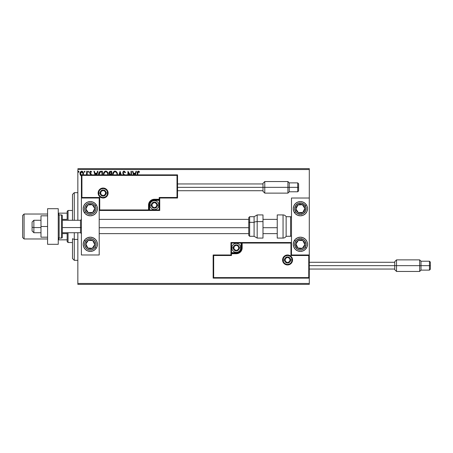 <?xml version="1.0" encoding="UTF-8"?>
<svg xmlns="http://www.w3.org/2000/svg" width="453" height="453" viewBox="0 0 453 453"><rect width="100%" height="100%" fill="white"/><g stroke="black" fill="none" stroke-linecap="round" stroke-linejoin="round"><path stroke-width="0.68" d="M77.842 169.53L309.286 169.53L309.286 198.012L291.483 198.012L291.483 254.988L309.286 254.988L309.286 169.53L77.842 169.53L77.842 220.271L77.842 169.53M309.286 278.131L309.286 283.47L77.842 283.47L77.842 232.729L77.842 284.359L309.286 284.359L77.842 284.359L77.842 283.47L309.286 283.47L309.286 284.359L309.286 198.012L291.483 198.012L291.483 254.988L309.286 254.988L308.753 255.52L290.951 255.52L290.951 243.057L242.168 243.057L242.168 247.865L241.721 250.113L240.447 252.021L238.538 253.295L236.29 253.737L231.483 253.737L231.483 255.52L213.68 255.52L213.68 277.598L308.753 277.598L308.753 255.52L308.753 277.598L213.68 277.598L213.68 255.52L213.148 254.988L213.148 278.131L309.286 278.131L308.753 277.598L309.286 278.131L309.286 254.988L308.753 255.52L290.951 255.52L291.154 242.853L241.63 243.057L241.63 247.865A5.34 5.34 0 0 1 236.29 253.204L231.483 253.204L230.951 253.737L230.951 254.988L213.148 254.988L213.148 278.131L213.68 277.598L213.148 278.131L309.286 278.131M83.159 175.005L83.511 173.573L83.086 172.027L82.157 171.279L80.985 171.444L80.232 172.389L80.022 173.997L80.577 175.351L81.557 175.928M87.186 174.869L87.186 171.308L87.186 174.869L87.186 171.308L86.71 171.308L86.432 175.005M91.41 174.954L91.268 174.048L90.068 172.633L90.402 171.857L91.308 172.27L91.58 171.846L90.747 171.24L89.83 171.67L89.592 172.729L90.934 174.875M102.446 174.869L102.446 171.308L100.996 171.308L102.446 171.308L102.446 174.869L102.446 171.308L100.725 171.319L99.688 171.642L99.003 172.485L98.68 175.209M111.715 174.869L111.715 171.308L111.715 174.869L111.715 171.308L110.47 171.308L109.484 171.715L109.014 172.757L109.235 174.037L109.983 174.671L109.717 174.937M121.24 174.869L120.102 171.308L121.24 174.869L120.102 171.308L118.879 174.869M119.399 174.869L120.062 172.814L120.719 174.869L120.062 172.814L119.399 174.869M130.968 171.308L130.968 174.869L130.968 171.308L131.444 171.308L130.968 171.308L131.444 171.308L131.444 174.869M127.961 171.308L130.266 174.869L127.961 171.308L127.848 174.869M128.329 174.869L128.329 172.893L129.615 174.869L128.329 172.893L128.329 174.869M137.763 172.921L137.757 174.869L137.893 172.174L138.505 171.795L139.348 172.35L139.592 171.868L138.595 171.166L137.587 171.579L137.276 174.869L137.276 173.125M135.339 174.869L136.478 171.308L135.957 171.308L136.478 171.308L135.339 174.869L136.478 171.308L135.957 171.308L135.317 173.306L133.567 173.306L132.927 171.308L132.406 171.308L133.544 174.869M124.677 175L123.375 173.454L123.29 172.417L124.088 171.789L125.062 172.825L125.453 172.514L124.768 171.421L123.76 171.189L123.074 171.721L122.757 173.125L124.077 175.152M117.435 174.96L116.885 172.27L116.121 171.461L115.062 171.149L114.003 171.472L113.244 172.287L112.701 174.994M108.165 174.96L107.616 172.27L106.851 171.461L105.792 171.149L104.734 171.472L103.975 172.287L103.437 174.994M96.829 174.869L97.973 171.308L97.452 171.308L97.973 171.308L96.829 174.869L97.973 171.308L97.452 171.308L96.812 173.306L95.062 173.306L94.422 171.308L93.896 171.308L95.039 174.869M88.703 171.749L88.307 171.228L87.905 171.749L88.307 172.27L88.703 171.749L88.307 172.27L88.703 171.749L88.307 172.27L87.905 171.749L88.307 172.27L87.905 171.749L88.307 171.228L87.905 171.749L88.307 171.228L88.703 171.749L88.307 172.27L87.905 171.749L88.307 171.228L88.703 171.749M84.23 171.749L84.632 171.228L85.028 171.749L84.932 171.404L84.252 171.568L84.586 172.265L85.028 171.749L84.632 172.27L85.028 171.749L84.632 172.27L84.23 171.749L84.632 172.27L84.23 171.749L84.632 171.228L84.23 171.749L84.632 171.228L85.028 171.749L84.632 172.27L84.23 171.749L84.632 171.228L85.028 171.749L84.677 172.265M79.037 171.749L78.641 171.228L78.261 171.93L78.941 172.089L79.037 171.749L78.641 172.27L79.037 171.749L78.641 172.27L78.239 171.749L78.641 172.27L78.239 171.749L78.641 171.228L78.239 171.749L78.641 171.228L79.037 171.749L78.641 172.27L78.239 171.749L78.641 171.228L79.037 171.749L78.641 171.228L79.037 171.749L78.641 171.228L78.239 171.749M309.286 168.641L77.842 168.641L309.286 168.641L309.286 169.53L309.286 168.641M137.582 171.579L138.414 171.149C137.463 171.472 137.083 172.202 137.276 173.335M139.592 171.868L139.348 172.35L139.592 171.868L138.329 171.155M139.348 172.35L138.301 171.8M138.663 171.84L137.757 173.397M137.893 172.174L137.786 172.621M132.927 171.308L132.406 171.308L132.927 171.308L133.567 173.306L135.317 173.306L135.957 171.308M134.065 174.869L133.771 173.946L135.113 173.946L134.818 174.869L135.113 173.946L133.771 173.946L134.065 174.869M124.734 171.387L125.453 172.514L124.054 171.149L122.74 172.836L123.782 174.852M124.269 171.817L125.062 172.825L125.453 172.514L125.062 172.825L124.909 172.485M123.233 172.627L123.901 171.812M123.946 174.218L123.454 173.595M124.886 175.3L124.167 174.45M123.38 174.416L123.023 173.901M122.944 171.93L123.335 171.421M123.488 171.308L123.907 171.16M123.261 173.159L123.222 172.735M117.44 174.869L117.463 174.399C117.486 172.621 116.687 171.54 115.062 171.149C113.437 171.557 112.638 172.65 112.672 174.428L112.689 174.869M113.244 172.282L114.003 171.472M114.303 171.308L114.773 171.172M116.178 171.506L116.546 171.829M117.151 172.769L117.265 173.057M117.463 174.399L117.457 174.116M113.176 174.869L113.154 174.428L113.176 174.869M113.176 174.881L113.154 174.428C113.12 172.989 113.76 172.112 115.079 171.789C116.37 172.112 117.01 172.984 116.987 174.399L116.925 175.073M113.176 173.975L114.065 172.163M113.731 172.508L113.437 173.012M116.71 173.029L116.84 173.374M115.719 171.93L116.529 172.695M110.47 171.308L111.715 171.308L110.47 171.308C109.496 171.461 109.003 172.049 108.997 173.08L109.824 174.807M109.343 174.201L109.094 173.709M109.02 172.752L109.122 172.316M109.082 172.44L109.467 171.732M109.575 173.584L109.479 173.08L110.685 171.947L111.234 171.947L111.234 174.263L110.226 174.19L110.991 174.263L110.226 174.19L109.484 172.944L109.501 173.352M110.062 174.122L109.671 173.771M109.501 172.808L109.96 172.083M103.403 174.428L103.426 174.869L103.403 174.428C103.375 172.65 104.173 171.557 105.792 171.149L105.934 171.155M103.414 174.15L103.465 173.669M103.533 173.318L103.646 172.955M103.98 172.282L104.309 171.846M105.034 171.308L105.504 171.172M108.188 174.116L108.199 174.399C108.222 172.621 107.418 171.54 105.792 171.149M106.914 171.506L107.27 171.823M107.888 172.769L107.995 173.057M106.993 172.338L107.576 173.374M103.907 174.881L103.884 174.428C103.856 172.989 104.496 172.112 105.809 171.789C107.106 172.112 107.74 172.984 107.718 174.399L107.661 175.073M103.907 173.975L104.802 172.163M104.462 172.508L104.167 173.012M107.718 174.399L107.689 174.869L107.718 174.399M107.446 173.029L107.265 172.695M100.996 171.308C99.337 171.534 98.539 172.548 98.612 174.348L98.629 174.784M100.147 171.421L100.719 171.319M99.116 174.818L100.17 172.106L101.965 171.947L101.965 174.869L101.965 171.947L101.449 171.947M99.343 172.995L99.105 174.699L99.383 172.91M94.422 171.308L93.896 171.308L94.422 171.308L95.062 173.306L96.812 173.306L97.452 171.308M95.56 174.869L95.266 173.946L96.608 173.946L96.308 174.869L96.608 173.946L95.266 173.946L95.56 174.869M90.94 174.773L90.781 174.286M90.351 173.89L89.586 172.548L89.739 173.25M91.58 171.846L91.308 172.27L91.58 171.846L90.594 171.228L89.586 172.548M91.053 171.342L91.381 171.585M90.753 171.8L91.183 172.095M90.096 172.287L90.651 171.789L90.062 172.519L90.226 173.029M90.062 172.519L90.685 173.425M91.415 174.869L91.268 174.048M87.905 171.749L88.307 171.228M86.597 174.558L86.5 174.864M86.704 173.233L86.659 174.207M86.687 173.816L86.704 173.408M86.71 171.308L87.186 171.308L86.71 171.308L86.71 172.842M85.028 171.749L84.632 171.228M83.046 175.186L83.511 173.573C83.528 172.282 82.939 171.5 81.755 171.228C80.572 171.5 79.983 172.282 80 173.573L80.464 175.192L81.755 175.945M81.398 175.9L80.708 175.492M80.249 174.807L80.119 174.45M80.107 174.433L80.022 173.997M80.249 172.35L80.424 172.027M81.653 171.234L81.959 171.24M83.312 172.474L83.414 172.769M83.403 174.422L83.256 174.818M81.755 175.385L80.475 173.567L80.549 172.967L80.492 173.873L81.755 171.789L82.65 172.282M82.735 172.406L83.018 173.267M81.755 171.789L83.035 173.567L82.554 174.988L83.001 173.992M81.183 175.192L80.492 173.873M83.018 173.878L82.644 174.869M116.88 173.516L116.959 173.952M110.685 171.947L111.234 171.947L110.991 174.263M107.616 173.516L107.695 173.952M99.145 175.051L99.105 174.699M80.475 173.567L80.492 173.267M80.549 172.967L81.183 171.964M82.967 174.179L82.729 174.739M90.306 201.574A7.123 7.123 0 0 1 97.423 208.697A7.123 7.123 0 0 1 90.306 215.821L87.576 215.277L85.266 213.731L83.726 211.421L83.182 208.697L83.726 205.973L85.266 203.663L87.576 202.117L90.306 201.574L93.029 202.117L95.34 203.663L96.885 205.973L97.423 208.697L96.885 211.421L95.34 213.731L93.029 215.277L90.306 215.821A7.123 7.123 0 0 1 83.182 208.697A7.123 7.123 0 0 1 90.306 201.574M90.306 237.179A7.123 7.123 0 0 1 97.423 244.303A7.123 7.123 0 0 1 90.306 251.426L87.576 250.883L85.266 249.337L83.726 247.027L83.182 244.303L83.726 241.579L85.266 239.269L87.576 237.723L90.306 237.179L93.029 237.723L95.34 239.269L96.885 241.579L97.423 244.303L96.885 247.027L95.34 249.337L93.029 250.883L90.306 251.426A7.123 7.123 0 0 1 83.182 244.303A7.123 7.123 0 0 1 90.306 237.179A7.123 7.123 0 0 0 88.918 237.321M99.207 254.988L99.207 198.012L81.404 198.012L81.404 254.988L99.207 254.988L81.404 254.988L81.404 198.012L81.936 197.48L99.739 197.48L99.739 209.943L148.522 209.943L148.522 205.135L148.969 202.887L150.243 200.979L152.146 199.705L154.394 199.263L159.201 199.263L159.201 197.48L177.004 197.48L177.004 175.402L81.936 175.402L81.936 197.48L81.936 175.402L177.004 175.402L177.004 197.48L177.542 198.012L177.542 174.869L81.404 174.869L81.404 198.012L99.207 198.012L99.207 254.988M300.384 251.426A7.123 7.123 0 0 1 293.261 244.303A7.123 7.123 0 0 1 300.384 237.179L303.108 237.723L305.418 239.269L306.964 241.579L307.508 244.303L306.964 247.027L305.418 249.337L303.108 250.883L300.384 251.426L297.661 250.883L295.35 249.337L293.804 247.027L293.261 244.303L293.804 241.579L295.35 239.269L297.661 237.723L300.384 237.179A7.123 7.123 0 0 1 307.508 244.303A7.123 7.123 0 0 1 300.384 251.426M300.384 215.821A7.123 7.123 0 0 1 293.261 208.697A7.123 7.123 0 0 1 300.384 201.574L303.108 202.117L305.418 203.663L306.964 205.973L307.508 208.697L306.964 211.421L305.418 213.731L303.108 215.277L300.384 215.821L297.661 215.277L295.35 213.731L293.804 211.421L293.261 208.697L293.804 205.973L295.35 203.663L297.661 202.117L300.384 201.574A7.123 7.123 0 0 1 307.508 208.697A7.123 7.123 0 0 1 300.384 215.821M33.867 227.559L32.084 227.253L32.084 230.951L32.084 222.049L32.084 227.253L33.867 227.559L33.867 232.729L33.867 227.559L40.985 227.559L33.867 227.559L33.867 220.271L33.867 227.559M81.404 227.712L80.509 227.559L80.509 232.729L80.509 227.559L62.35 227.559L80.509 227.559L80.509 220.271L80.509 227.559L81.404 227.712M277.242 227.712L262.995 227.712L277.242 227.712M248.754 227.712L99.207 227.712L248.754 227.712M283.114 259.971L284.541 259.971L283.114 259.971A4.451 4.451 0 0 1 287.564 255.52A4.451 4.451 0 0 1 292.015 259.971L292.553 259.971A4.983 4.983 0 0 0 287.564 254.988A4.983 4.983 0 0 0 282.581 259.971A4.983 4.983 0 0 0 287.564 264.954A4.983 4.983 0 0 0 292.553 259.971L292.015 259.971A4.451 4.451 0 0 1 287.564 264.422A4.451 4.451 0 0 1 283.114 259.971L282.581 259.971L282.678 258.997L284.042 256.443L285.656 255.367L287.564 254.988L289.473 255.367L291.092 256.443L292.174 258.063L292.553 259.971L292.174 261.879L291.092 263.493L289.473 264.575L287.564 264.954L285.656 264.575L284.042 263.493L282.678 260.945L282.581 259.971L283.114 259.971A4.451 4.451 0 0 1 287.564 255.52A4.451 4.451 0 0 1 292.015 259.971A4.451 4.451 0 0 1 287.564 264.422A4.451 4.451 0 0 1 283.114 259.971L283.453 261.675M291.483 242.525L230.951 242.525L230.951 254.988L213.148 254.988L213.68 255.52L231.483 255.52L230.951 254.988L231.483 255.52L231.483 253.737L230.951 253.737A0.532 0.532 0 0 1 231.483 253.204L231.483 252.672L237.23 252.581L238.963 251.862L240.736 249.705L241.098 247.865L241.098 243.057L231.483 243.057L231.483 252.672L236.29 252.672L236.29 253.204L231.483 253.204L231.483 252.672L230.951 252.672L230.951 253.737L231.483 253.737L231.483 253.204L231.483 253.737L236.29 253.737L236.29 252.672A4.807 4.807 0 0 0 241.098 247.865L241.63 247.865A5.34 5.34 0 0 1 236.29 253.204L236.29 253.737A5.878 5.878 0 0 0 242.168 247.865L241.098 247.865L241.098 243.057L241.63 243.057L241.63 247.865L242.168 247.865L242.168 242.525L242.168 243.057L241.63 243.057A0.532 0.532 0 0 1 242.168 242.525L230.951 242.525L230.951 252.672L231.483 252.672L231.483 243.057L230.951 242.525L231.483 243.057L241.098 243.057L241.098 242.525L241.098 243.057L241.63 243.057A0.532 0.532 0 0 1 242.168 242.525L291.483 242.525L291.154 242.853L291.483 242.525M283.867 262.446L284.416 263.119M285.096 263.669L286.698 264.337M287.564 264.422L289.269 264.082M290.039 263.669L290.713 263.119M291.268 262.446L291.93 260.837M292.015 259.971L290.594 259.971A3.024 3.024 0 0 1 287.564 262.995A3.024 3.024 0 0 1 284.541 259.971L285.424 257.831L287.564 256.942L289.705 257.831L290.594 259.971L289.705 262.111L287.564 262.995L285.424 262.111L284.541 259.971A3.024 3.024 0 0 1 287.564 256.942A3.024 3.024 0 0 1 290.594 259.971L292.015 259.971L291.675 258.267M291.268 257.497L290.713 256.823M290.039 256.268L288.436 255.605M287.564 255.52L285.86 255.86M285.096 256.268L284.416 256.823M283.867 257.497L283.199 259.105M107.571 193.029L106.149 193.029A3.024 3.024 0 0 1 103.12 196.058A3.024 3.024 0 0 1 100.096 193.029L100.979 190.889L103.12 190.005L105.26 190.889L106.149 193.029L105.26 195.169L103.12 196.058L100.979 195.169L100.096 193.029L98.669 193.029L100.096 193.029A3.024 3.024 0 0 1 103.12 190.005A3.024 3.024 0 0 1 106.149 193.029L107.571 193.029A4.451 4.451 0 0 1 103.12 197.48A4.451 4.451 0 0 1 98.669 193.029L98.137 193.029A4.983 4.983 0 0 0 103.12 198.012A4.983 4.983 0 0 0 108.108 193.029A4.983 4.983 0 0 0 103.12 188.046A4.983 4.983 0 0 0 98.137 193.029L98.669 193.029A4.451 4.451 0 0 1 103.12 188.578A4.451 4.451 0 0 1 107.571 193.029L108.108 193.029L108.012 194.003L106.648 196.557L105.028 197.633L103.12 198.012L101.212 197.633L99.598 196.557L98.516 194.937L98.137 193.029L98.516 191.121L99.598 189.507L101.212 188.425L103.12 188.046L105.028 188.425L106.648 189.507L108.012 192.055L108.108 193.029L107.571 193.029A4.451 4.451 0 0 1 103.12 197.48A4.451 4.451 0 0 1 98.669 193.029A4.451 4.451 0 0 1 103.12 188.578A4.451 4.451 0 0 1 107.571 193.029L107.236 191.325M159.739 198.012L177.542 198.012L177.542 174.869L177.004 175.402L177.542 174.869L81.404 174.869L81.936 175.402L81.404 174.869L81.404 198.012L81.936 197.48L99.739 197.48L99.535 210.147L149.054 209.943L149.054 205.135A5.34 5.34 0 0 1 154.394 199.796L159.201 199.796L159.739 199.263L159.739 198.012L177.542 198.012L177.004 197.48L159.201 197.48L159.739 198.012L159.201 197.48L159.201 199.263L159.739 199.263L159.739 198.012M99.207 210.475L159.739 210.475L159.739 199.263A0.532 0.532 0 0 1 159.201 199.796L159.201 200.328L153.459 200.419L151.727 201.138L149.954 203.295L149.586 205.135L149.586 209.943L159.201 209.943L159.201 200.328L154.394 200.328L154.394 199.796L159.201 199.796L159.201 200.328L159.739 200.328L159.739 199.263L159.201 199.263L159.201 199.796L159.201 199.263L154.394 199.263L154.394 200.328A4.807 4.807 0 0 0 149.586 205.135L149.054 205.135A5.34 5.34 0 0 1 154.394 199.796L154.394 199.263A5.878 5.878 0 0 0 148.522 205.135L149.586 205.135L149.586 209.943L149.054 209.943L149.054 205.135L148.522 205.135L148.522 210.475L148.522 209.943L149.054 209.943A0.532 0.532 0 0 1 148.522 210.475L159.739 210.475L159.739 200.328L159.201 200.328L159.201 209.943L159.739 210.475L159.201 209.943L149.586 209.943L149.586 210.475L149.586 209.943L149.054 209.943A0.532 0.532 0 0 1 148.522 210.475L99.207 210.475L99.535 210.147L99.207 210.475M106.823 190.554L106.268 189.881M105.594 189.331L103.992 188.663M103.12 188.578L101.421 188.918M100.651 189.331L99.977 189.881M99.422 190.554L98.754 192.163M98.669 193.029L99.009 194.733M99.422 195.503L99.977 196.177M100.651 196.732L102.253 197.395M103.12 197.48L104.824 197.14M105.594 196.732L106.268 196.177M106.823 195.503L107.486 193.895M156.71 204.467L156.71 203.799A2.673 2.673 0 0 1 157.066 205.135L156.71 205.135L156.71 204.467L156.71 205.135L157.066 205.135L156.976 204.445L156.285 203.25L154.394 202.463L152.508 203.25L151.727 205.135L152.508 207.027L154.394 207.808L156.285 207.027L157.066 205.135A2.673 2.673 0 0 1 152.083 206.472A2.673 2.673 0 0 1 154.394 202.463L152.083 203.799L152.083 206.472L154.394 207.808L156.71 206.472L156.71 205.135L156.71 206.472L154.394 207.808L152.083 206.472L152.083 203.799L154.394 202.463A2.673 2.673 0 0 1 156.71 203.799L154.394 202.463L156.71 203.799L156.71 204.467M151.37 205.135A3.024 3.024 0 0 1 154.394 202.112A3.024 3.024 0 0 1 157.423 205.135L158.844 205.135A4.451 4.451 0 0 0 154.394 200.685A4.451 4.451 0 0 0 149.943 205.135L151.37 205.135L152.253 202.995L154.394 202.112L156.534 202.995L157.423 205.135L156.534 207.276L154.394 208.165L152.253 207.276L151.37 205.135L149.943 205.135A4.451 4.451 0 0 1 154.394 200.685A4.451 4.451 0 0 1 158.844 205.135A4.451 4.451 0 0 1 154.394 209.586A4.451 4.451 0 0 1 149.943 205.135A4.451 4.451 0 0 0 154.394 209.586A4.451 4.451 0 0 0 158.844 205.135L157.423 205.135A3.024 3.024 0 0 1 154.394 208.165A3.024 3.024 0 0 1 151.37 205.135M238.606 247.196L238.606 246.528A2.673 2.673 0 0 1 238.963 247.865L238.606 247.865L238.606 247.196L238.606 247.865L238.963 247.865L238.873 247.174L238.182 245.973L236.29 245.192L234.405 245.973L233.623 247.865L234.405 249.75L236.29 250.537L238.182 249.75L238.963 247.865A2.673 2.673 0 0 1 233.98 249.201A2.673 2.673 0 0 1 236.29 245.192L233.98 246.528L233.98 249.201L236.29 250.537L238.606 249.201L238.606 247.865L238.606 249.201L236.29 250.537L233.98 249.201L233.98 246.528L236.29 245.192A2.673 2.673 0 0 1 238.606 246.528L236.29 245.192L238.606 246.528L238.606 247.196M233.267 247.865A3.024 3.024 0 0 1 236.29 244.835A3.024 3.024 0 0 1 239.32 247.865L240.741 247.865A4.451 4.451 0 0 0 236.29 243.414A4.451 4.451 0 0 0 231.84 247.865L233.267 247.865L234.15 245.724L236.29 244.835L238.431 245.724L239.32 247.865L238.431 250.005L236.29 250.888L234.15 250.005L233.267 247.865L231.84 247.865A4.451 4.451 0 0 1 236.29 243.414A4.451 4.451 0 0 1 240.741 247.865A4.451 4.451 0 0 1 236.29 252.315A4.451 4.451 0 0 1 231.84 247.865A4.451 4.451 0 0 0 236.29 252.315A4.451 4.451 0 0 0 240.741 247.865L239.32 247.865A3.024 3.024 0 0 1 236.29 250.888A3.024 3.024 0 0 1 233.267 247.865M289.88 259.303L289.88 258.635A2.673 2.673 0 0 1 290.237 259.971L289.88 259.971L289.88 259.303L289.88 259.971L290.237 259.971L290.147 259.28L289.456 258.08L287.564 257.298L285.679 258.08L284.897 259.971L285.679 261.857L287.564 262.644L289.456 261.857L290.237 259.971A2.673 2.673 0 0 1 285.254 261.307A2.673 2.673 0 0 1 287.564 257.298L285.254 258.635L285.254 261.307L287.564 262.644L289.88 261.307L289.88 259.971L289.88 261.307L287.564 262.644L285.254 261.307L285.254 258.635L287.564 257.298A2.673 2.673 0 0 1 289.88 258.635L287.564 257.298L289.88 258.635L289.88 259.303M105.436 192.361L105.436 191.693A2.673 2.673 0 0 1 105.792 193.029L105.436 193.029L105.436 192.361L105.436 193.029L105.792 193.029L105.702 192.338L105.011 191.143L103.12 190.356L101.234 191.143L100.453 193.029L101.234 194.92L103.12 195.702L105.011 194.92L105.792 193.029A2.673 2.673 0 0 1 100.809 194.365A2.673 2.673 0 0 1 103.12 190.356L100.809 191.693L100.809 194.365L103.12 195.702L105.436 194.365L105.436 193.029L105.436 194.365L103.12 195.702L100.809 194.365L100.809 191.693L103.12 190.356A2.673 2.673 0 0 1 105.436 191.693L103.12 190.356L105.436 191.693L105.436 192.361M86.772 242.661L85.86 244.059A4.451 4.451 0 0 1 86.58 241.868L87.078 242.196L86.466 243.125L87.078 242.196L86.58 241.868L86.076 242.916L85.945 245.215L86.33 246.313L87.871 248.029L90.056 248.748L91.217 248.657L93.273 247.621L94.031 246.738L94.745 244.546L94.66 243.391L94.275 242.293L92.74 240.577L90.549 239.858L89.388 239.948L87.333 240.99L86.58 241.868A4.451 4.451 0 0 1 94.745 244.546A4.451 4.451 0 0 1 87.871 248.029L92.316 248.272L94.745 244.546L92.74 240.577L88.295 240.333L87.078 242.196L88.295 240.333L91.07 240.486M84.343 240.407L85.532 241.189A5.696 5.696 0 0 1 93.42 239.535A5.696 5.696 0 0 1 95.073 247.417L93.516 249.008L91.472 249.88L89.252 249.903L87.186 249.071L85.6 247.519L84.728 245.475L84.705 243.25L85.532 241.189L87.089 239.597L89.133 238.725L91.359 238.703L93.42 239.535L95.005 241.092L95.877 243.136L95.9 245.356L95.073 247.417L96.263 248.199L95.073 247.417A5.696 5.696 0 0 1 87.186 249.071A5.696 5.696 0 0 1 85.532 241.189L84.343 240.407A7.123 7.123 0 0 1 88.913 237.321M96.263 248.199A7.123 7.123 0 0 1 90.306 251.426M90.645 248.182L87.871 248.029A4.451 4.451 0 0 1 85.86 244.059L87.871 248.029L85.86 244.059L86.466 243.125M94.133 245.486L92.316 248.272L91.2 248.216M91.625 240.515L92.74 240.577L94.745 244.546L94.139 245.481M94.247 243.555L93.992 243.057M87.118 246.54L87.367 247.038M296.857 242.661L295.939 244.059A4.451 4.451 0 0 1 296.658 241.868L297.157 242.196L296.551 243.125L297.157 242.196L296.658 241.868L296.154 242.916L296.03 245.215L297.066 247.27L297.949 248.029L300.141 248.748L301.296 248.657L303.351 247.621L304.11 246.738L304.829 244.546L304.739 243.391L303.703 241.336L302.819 240.577L300.628 239.858L299.473 239.948L298.374 240.333L296.658 241.868A4.451 4.451 0 0 1 304.829 244.546A4.451 4.451 0 0 1 297.949 248.029L302.394 248.272L304.829 244.546L302.819 240.577L298.374 240.333L297.157 242.196L298.374 240.333L301.154 240.486M298.997 237.321A7.123 7.123 0 0 1 306.347 248.199L305.152 247.417A5.696 5.696 0 0 1 297.27 249.071A5.696 5.696 0 0 1 295.616 241.189L294.422 240.407A7.123 7.123 0 0 1 294.461 240.35M294.467 240.345A7.123 7.123 0 0 1 298.991 237.321M294.422 240.407L295.616 241.189A5.696 5.696 0 0 1 303.499 239.535A5.696 5.696 0 0 1 305.152 247.417L303.601 249.008L301.556 249.88L299.331 249.903L297.27 249.071L295.146 246.54L294.784 243.25L295.616 241.189L297.168 239.597L300.328 238.606L303.499 239.535L305.09 241.092L306.081 244.246L305.152 247.417L306.347 248.199M300.73 248.182L297.949 248.029A4.451 4.451 0 0 1 295.939 244.059L297.949 248.029L295.939 244.059L296.551 243.125M304.218 245.486L302.394 248.272L301.285 248.216M301.709 240.515L302.819 240.577L304.829 244.546L304.218 245.481M304.325 243.555L304.076 243.057M297.196 246.54L297.445 247.038M303.306 206.126L302.394 204.728A4.451 4.451 0 0 1 304.11 206.262L303.612 206.591L303 205.656L303.612 206.591L304.11 206.262L303.351 205.379L301.296 204.343L300.141 204.252L297.949 204.971L297.066 205.73L296.03 207.785L295.939 208.941L296.658 211.132L298.374 212.667L299.473 213.052L300.628 213.142L302.819 212.423L303.703 211.664L304.739 209.609L304.829 208.454L304.11 206.262A4.451 4.451 0 0 1 298.374 212.667A4.451 4.451 0 0 1 297.949 204.971L295.939 208.941L298.374 212.667L302.819 212.423L304.829 208.454L303.612 206.591L304.829 208.454L303.572 210.934M294.461 212.65A7.123 7.123 0 0 1 294.422 212.593L295.616 211.811A5.696 5.696 0 0 1 297.27 203.929A5.696 5.696 0 0 1 305.152 205.583L306.347 204.801A7.123 7.123 0 0 1 298.997 215.679M298.997 201.71A7.123 7.123 0 0 1 306.347 204.801L305.152 205.583A5.696 5.696 0 0 1 303.499 213.465A5.696 5.696 0 0 1 295.616 211.811L294.688 208.635L295.679 205.481L298.261 203.408L301.556 203.12L304.456 204.711L305.985 207.644L305.628 210.934L303.499 213.465L300.328 214.394L297.168 213.403L295.616 211.811L294.422 212.593A7.123 7.123 0 0 1 294.461 204.739M294.467 204.739A7.123 7.123 0 0 1 298.991 201.71M298.991 215.679A7.123 7.123 0 0 1 294.467 212.655M296.692 207.451L297.949 204.971A4.451 4.451 0 0 1 302.394 204.728L297.949 204.971L302.394 204.728L303 205.656M303.323 211.432L302.819 212.423L298.374 212.667L295.939 208.941L296.443 207.95M299.484 212.604L300.039 212.576M299.614 204.881L299.059 204.909M93.227 206.126L92.316 204.728A4.451 4.451 0 0 1 94.031 206.262L93.528 206.591L92.922 205.656L93.528 206.591L94.031 206.262L93.273 205.379L91.217 204.343L90.056 204.252L87.871 204.971L86.33 206.687L85.945 207.785L86.076 210.084L86.58 211.132L87.333 212.01L89.388 213.052L90.549 213.142L92.74 212.423L94.275 210.707L94.66 209.609L94.745 208.454L94.031 206.262A4.451 4.451 0 0 1 88.295 212.667A4.451 4.451 0 0 1 87.871 204.971L85.86 208.941L88.295 212.667L92.74 212.423L94.745 208.454L93.528 206.591L94.745 208.454L93.494 210.934M85.532 211.811A5.696 5.696 0 0 1 87.186 203.929A5.696 5.696 0 0 1 95.073 205.583L96.263 204.801L95.073 205.583L95.9 207.644L95.877 209.864L95.005 211.908L93.42 213.465L91.359 214.297L89.133 214.275L87.089 213.403L85.532 211.811L84.705 209.75L84.728 207.525L85.6 205.481L87.186 203.929L89.252 203.097L91.472 203.12L93.516 203.992L95.073 205.583A5.696 5.696 0 0 1 93.42 213.465A5.696 5.696 0 0 1 85.532 211.811L84.343 212.593L85.532 211.811M84.343 212.593A7.123 7.123 0 0 1 88.913 201.71M88.918 201.71A7.123 7.123 0 0 1 96.263 204.801M86.614 207.451L87.871 204.971A4.451 4.451 0 0 1 92.316 204.728L87.871 204.971L92.316 204.728L92.922 205.656M93.239 211.432L92.74 212.423L88.295 212.667L85.86 208.941L86.359 207.95M89.405 212.604L89.96 212.576M89.535 204.881L88.981 204.909M283.057 214.926L283.057 238.074A3.562 3.562 0 0 0 286.143 236.29L286.143 216.71A3.562 3.562 0 0 0 283.057 214.926L277.242 214.926L277.242 238.074L283.057 238.074L283.057 214.926A3.562 3.562 0 0 1 286.143 216.71L286.143 236.29L290.594 236.29A0.889 0.889 0 0 0 291.483 235.401A0.889 0.889 0 0 1 290.594 236.29L290.594 216.71L290.594 236.29L286.143 236.29A3.562 3.562 0 0 1 283.057 238.074L277.242 238.074L277.242 214.926L283.057 214.926M291.483 217.599A0.889 0.889 0 0 0 290.594 216.71L286.143 216.71L290.594 216.71A0.889 0.889 0 0 1 291.483 217.599M257.179 238.029L257.179 221.608A3.562 1.506 180 0 0 254.093 222.361L254.093 236.256M249.643 236.256L249.643 222.361A0.889 0.374 180 0 0 248.754 222.74L248.754 235.367M257.179 238.074L262.995 238.074L262.995 221.608L257.179 221.608L257.179 238.074L254.093 236.29L254.093 222.361L249.643 222.361L249.643 236.29L248.754 235.401L248.754 217.7M262.995 238.063L262.995 214.926L257.179 214.926L257.179 221.608L262.995 221.608L262.995 214.937M254.093 216.744L254.093 222.361L254.093 216.71L249.643 216.71L249.643 222.361L254.093 222.361A3.562 1.506 0 0 1 257.179 221.608L257.179 214.971M248.754 222.287L248.754 223.493M248.754 217.633L248.754 222.74A0.889 0.374 0 0 1 249.643 222.361L249.643 216.744M264.779 187.332L262.995 187.332L262.995 191.336L262.995 187.332L177.542 187.332L264.779 187.332L264.779 193.12L264.779 187.332L287.921 187.332L287.921 193.12L287.921 187.332L264.779 187.332L264.779 181.545L264.779 187.332M289.257 187.332L287.921 187.332L287.921 181.545L287.921 187.332L289.257 187.332L289.257 191.783L289.257 187.332L297.712 187.332L297.712 191.783L297.712 187.332L289.257 187.332L289.257 182.882L289.257 187.332M298.606 190.894L298.606 187.332L297.712 187.332L297.712 182.882L297.712 187.332L298.606 187.332L298.606 190.894L297.712 191.783L289.257 191.783L287.921 193.12L264.779 193.12L262.995 191.336M262.995 183.329L262.995 187.332L262.995 183.329L264.779 181.545L287.921 181.545L289.257 182.882L297.712 182.882L298.606 183.771L298.606 187.332L298.606 183.771M396.522 265.668L394.744 265.668L394.744 269.671L394.744 265.668L309.286 265.668L396.522 265.668L396.522 271.455L396.522 265.668L419.671 265.668L419.671 271.455L419.671 265.668L396.522 265.668L396.522 259.88L396.522 265.668M421.001 265.668L419.671 265.668L419.671 259.88L419.671 265.668L421.001 265.668L421.001 270.118L421.001 265.668L429.461 265.668L429.461 270.118L429.461 265.668L421.001 265.668L421.001 261.217L421.001 265.668M430.35 269.229L430.35 265.668L429.461 265.668L429.461 261.217L429.461 265.668L430.35 265.668L430.35 269.229L429.461 270.118L421.001 270.118L419.671 271.455L396.522 271.455L394.744 269.671M394.744 261.664L394.744 265.668L394.744 261.664L396.522 259.88L419.671 259.88L421.001 261.217L429.461 261.217L430.35 262.106L430.35 265.668L430.35 262.106M40.985 237.179L47.576 237.179L40.985 237.179L40.985 226.5L47.576 226.5L40.985 226.5L40.985 215.821L47.576 215.821L40.985 215.821L40.985 237.179M47.576 244.303L47.576 208.697L58.256 208.697L47.576 208.697L47.576 244.303L58.256 244.303L58.256 208.697L58.256 244.303L47.576 244.303M59.145 238.074L59.145 214.926A0.889 0.889 0 0 0 58.256 215.821A0.889 0.889 0 0 1 59.145 214.926L59.145 238.074L61.461 238.074A0.889 0.889 0 0 0 62.35 237.179L62.35 215.821A0.889 0.889 0 0 0 61.461 214.926L61.461 238.074L61.461 214.926L59.145 214.926L61.461 214.926A0.889 0.889 0 0 1 62.35 215.821L62.35 237.179A0.889 0.889 0 0 1 61.461 238.074L59.145 238.074A0.889 0.889 0 0 1 58.256 237.179A0.889 0.889 0 0 0 59.145 238.074M74.281 239.416L74.281 232.729L74.281 239.416L77.842 239.416L74.281 239.416L74.281 260.328L74.281 239.416L72.497 238.737L74.281 239.416M74.281 220.271L74.281 192.672L74.281 220.271M72.497 194.456L72.497 220.271L72.497 194.456L74.281 192.672L77.842 192.672M72.497 258.544L72.497 238.737L72.497 258.544L74.281 260.328L77.842 260.328M67.157 233.623L67.157 241.63L68.046 242.525L68.046 232.729L68.046 242.525L72.497 242.525L68.046 242.525L67.157 241.63L67.157 232.729L67.157 233.623L62.35 233.623L67.157 233.623M67.157 219.377L67.157 213.148L67.157 219.377L62.35 219.377L67.157 219.377M67.157 211.37L67.157 213.148L67.157 211.37L68.046 210.475L67.157 211.37M68.046 220.271L68.046 210.475L68.046 220.271M72.497 210.475L68.046 210.475L72.497 210.475M58.256 239.852L67.157 239.852L58.794 239.852L58.794 238.001L58.794 239.852L58.256 239.852M67.157 213.148L58.256 213.148L58.794 213.148L58.794 214.999L58.794 213.148L67.157 213.148M24.077 214.037L22.65 215.464L22.65 237.536L24.077 238.963L24.077 214.037L24.077 238.963L47.576 238.963L24.077 238.963L22.65 237.536L22.65 215.464L24.077 214.037L47.576 214.037L24.077 214.037M40.985 232.729L33.867 232.729L32.084 230.951M81.404 233.623L80.509 232.729L62.35 232.729M99.207 233.623L248.754 233.623M262.995 233.623L277.242 233.623M99.207 219.377L248.754 219.377M262.995 219.377L277.242 219.377M81.404 219.377L80.509 220.271L62.35 220.271M40.985 220.271L33.867 220.271L32.084 222.049M254.093 236.29L249.643 236.29M249.643 216.71L248.754 217.599M257.179 214.926L254.093 216.71M177.542 190.713L262.995 190.713M177.542 183.952L262.995 183.952M309.286 269.048L394.744 269.048M309.286 262.287L394.744 262.287"/></g></svg>
